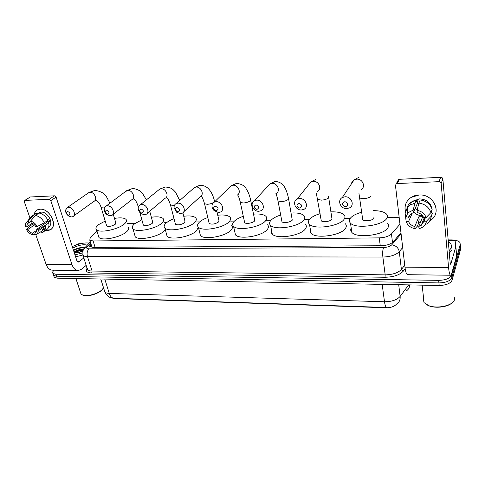 <?xml version="1.0" encoding="UTF-8"?>
<svg xmlns="http://www.w3.org/2000/svg" width="485" height="485" viewBox="0 0 485 485"><rect width="100%" height="100%" fill="white"/><g stroke="black" fill="none" stroke-linecap="round" stroke-linejoin="round"><path stroke-width="0.73" d="M396.451 304.119L396.457 304.192C394.347 306.55 390.874 307.739 386.024 307.763L114.696 298.517L112.605 298.136M399.222 217.759L394.196 217.256L387.206 217.425M96.885 230.811L90.186 237.923L89.786 240.166L93.102 240.96L379.234 237.874C384.884 237.626 388.958 236.316 391.456 233.94L399.967 224.191M350.273 218.305L344.58 218.438M309.612 219.275L304.507 219.396M271.06 220.19L266.647 220.299M234.467 221.063L230.727 221.154M199.681 221.894L196.601 221.966M166.573 222.682L164.136 222.742M135.024 223.433L127.149 223.621M448.158 239.917L451.147 239.893C455.312 239.923 458.186 240.718 459.774 242.288L460.295 244.264L451.602 275.201C450.001 278.414 445.691 280.13 438.683 280.36L55.842 274.249L56.515 276.207L53.605 275.371L53.265 274.383L53.605 275.371L56.515 276.207L438.925 282.919L56.515 276.207L57.188 278.166L54.278 277.317L53.938 276.329M451.602 275.201L451.826 277.753C450.225 280.979 445.927 282.7 438.925 282.919C445.927 282.7 450.225 280.979 451.826 277.753L460.483 246.677L451.826 277.753L452.044 280.3C450.45 283.537 446.158 285.265 439.167 285.471L57.188 278.166M104.372 290.424L104.881 292.031C105.688 292.885 107.149 293.352 109.277 293.431C110.337 296.523 111.932 298.136 114.054 298.263L386.775 307.508M460.568 247.72L460.677 249.084L452.044 280.3M55.842 274.249L52.932 273.419C52.216 272.582 52.647 271.509 54.205 270.206M460.374 245.319L460.677 249.084M90.834 243.494L90.113 244.276L89.719 246.574L93.017 247.392L381.04 245.749C386.69 245.531 390.758 244.21 393.244 241.791L400.962 232.739M90.113 244.276L90.75 246.301L91.471 245.513M419.058 194.994C434.348 193.745 442.605 214.091 429.765 220.73L430.704 220.129C442.399 212.885 433.729 193.8 419.058 194.994C409.861 195.146 403.132 203.464 405.46 211.357C404.217 205.598 406.09 200.954 411.08 197.419L419.058 194.994M448.207 240.487L453.663 240.439L455.13 240.845L456.652 255.844L451.717 273.443L450.686 275.237C449.771 275.183 449.068 272.606 448.57 267.514L441.15 183.403C440.932 182.299 440.198 181.723 438.961 181.669L440.707 177.322C441.932 177.371 442.647 177.94 442.866 179.032L450.104 262.294L450.638 264.246L450.886 263.816L455.882 246.519M450.553 275.231L407.739 274.692C406.533 274.637 405.605 272.127 404.969 267.168L395.457 185.415L396.257 183.827L397.166 183.554L438.961 181.669M420.234 222.845L418.652 222.651L420.234 222.845M397.718 181.075L398.512 179.565L399.416 179.298L440.707 177.322M417.094 210.363L417.33 212.588C420.38 213.303 422.483 214.976 423.641 217.613L426.127 217.553C424.63 213.618 421.623 211.224 417.094 210.363L418.888 203.057L420.228 199.972C426.357 200.923 430.328 204.082 432.135 209.441L430.898 212.618L426.127 217.553M425.454 217.571L424.005 221.196L421.216 225.343L418.779 226.422L422.744 216.692L418.864 216.783L414.802 226.495L415.033 228.665L417.349 226.192L418.682 222.954L418.537 221.554L419.192 219.96L421.368 220.063M422.338 215.467L421.404 215.54C418.07 215.479 415.554 214.127 413.857 211.478M406.939 208.095C407.661 205.537 409.201 203.482 411.559 201.93L416.294 200.105L416.445 201.542L417.118 200.02L420.962 200.062M413.481 200.923L419.458 198.892C426.254 199.238 430.377 202.421 431.814 208.435M424.06 221.057L422.805 221.396M424.005 221.196L426.485 221.148L431.244 216.177L432.474 212.976L430.868 213.018L431.511 211.054M432.474 212.976L431.08 217.377M407.412 213.624L406.988 213.636M431.244 216.177C430.929 219.432 429.383 222.051 426.612 224.034M405.581 216.728L406.139 221.572L408.564 221.524L412.311 213.03M409.407 215.201L408.17 217.971L405.745 218.026L405.157 213.291L407.291 207.61L410.146 205.01L414.917 203.185L413.087 210.478L413.323 212.691L417.458 203.263L418.907 203.009M416.294 200.105L414.917 203.185M426.485 221.148C425.885 224.725 423.714 227.132 419.974 228.362L419.004 228.599L418.779 226.422M415.033 228.665C410.595 227.786 407.63 225.422 406.139 221.572M405.745 218.026L407.418 213.891C408.807 212.139 410.698 211.005 413.087 210.478M414.802 226.495C411.795 225.774 409.716 224.112 408.564 221.524M408.17 217.971L411.098 213.667L413.323 212.691M425.206 218.183L423.999 218.426M431.874 210.114L431.213 213.012M425.078 218.511L423.829 218.85M418.888 203.057C425.066 204.027 429.073 207.216 430.898 212.618M417.142 210.169L415.215 208.368M417.118 200.02L417.458 203.263M418.864 216.783L419.192 219.96M454.275 296.965L454.421 299.833C453.02 305.55 437.458 309.09 428.776 305.659L424.036 302.634L423.223 298.687L423.538 297.954M448.322 241.821L450.868 243.64L451.826 247.253L449.092 250.63M451.832 247.223L452.038 249.769L449.31 253.158M451.608 303.24C447.103 307.108 435.845 308.454 429.286 305.95L426.885 304.841M423.914 301.5L423.775 300.215M344.568 201.784C341.495 203.53 341.737 205.161 345.296 206.677C348.636 206.695 347.884 201.554 344.568 201.784M346.787 208.611C340.537 209.096 336.905 200.214 342.301 197.528L345.029 196.783C351.279 196.249 354.953 205.119 349.649 207.816L346.787 208.611M362.556 218.468L362.744 219.784C364.38 221.718 373.026 220.511 374.008 218.195L373.844 216.953M373.007 210.666C379.379 210.623 383.811 211.69 386.296 213.867C387.491 215.061 387.727 216.401 387.006 217.892C384.126 225.434 355.681 229.447 350.491 223.142C349.188 221.821 349.012 220.366 349.958 218.765C351.783 216.074 355.693 213.897 361.689 212.242M387.691 223.409C388.673 224.579 388.837 225.871 388.17 227.271C385.332 234.976 357.051 238.887 351.855 232.4C350.594 231.09 350.382 229.654 351.219 228.077M298.924 203.373C296.08 205.058 296.365 206.64 299.766 208.113C302.616 206.434 302.337 204.852 298.924 203.373M301.5 209.981C295.504 210.454 291.879 201.566 297.117 199.129L299.475 198.517C305.477 198.001 309.133 206.883 303.968 209.332L301.5 209.981M321.076 219.62L321.276 220.814C322.786 222.597 330.831 221.384 332.025 219.184L328.697 197.54M330.97 211.86C337.196 211.66 341.507 212.594 343.907 214.673C345.138 215.898 345.278 217.31 344.326 218.899C340.719 226.065 314.268 230.09 309.472 224.282C308.139 222.936 308.072 221.415 309.26 219.723C311.146 217.286 314.759 215.261 320.094 213.661M345.265 223.688C346.496 224.955 346.642 226.398 345.702 228.017C342.143 235.328 315.838 239.269 311.037 233.297C309.897 232.127 309.672 230.824 310.358 229.375M255.947 204.87C253.315 206.501 253.631 208.035 256.886 209.465C259.523 207.841 259.208 206.307 255.947 204.87M258.832 211.272C253.085 211.733 249.454 202.875 254.522 200.663L256.571 200.147C262.324 199.65 265.98 208.508 260.978 210.732L258.832 211.272M281.773 220.711L281.973 221.784C283.367 223.427 290.885 222.221 292.261 220.123L288.617 198.905M291.206 213.018C297.299 212.672 301.506 213.485 303.81 215.455C305.065 216.71 305.101 218.171 303.919 219.85C299.706 226.671 274.983 230.69 270.551 225.337C269.205 223.973 269.248 222.403 270.672 220.633C272.594 218.426 275.929 216.552 280.688 215.013M305.356 224.228C306.611 225.519 306.653 227.016 305.483 228.72C301.318 235.68 276.735 239.626 272.285 234.116C271.273 233.085 271.036 231.909 271.588 230.587M215.407 206.283C214.055 206.489 213.515 207.313 213.8 208.756L214.552 209.963L216.431 210.745C218.874 209.168 218.529 207.677 215.407 206.283M218.565 212.491L214.03 210.605L212.218 207.689C211.581 205.131 212.278 203.27 214.303 202.118L216.092 201.693C221.609 201.202 225.276 210.011 220.445 212.042L218.565 212.491M244.464 221.736L244.67 222.694C245.962 224.215 253.018 223.009 254.546 221.008L254.643 219.584L250.63 200.202M253.516 214.14C259.505 213.661 263.61 214.358 265.835 216.231C267.096 217.492 267.023 219.002 265.61 220.748C260.875 227.265 237.674 231.254 233.57 226.313C232.23 224.943 232.388 223.336 234.049 221.493C235.965 219.499 239.05 217.765 243.306 216.298M267.538 224.761C268.805 226.065 268.738 227.604 267.338 229.387C262.67 236.025 239.584 239.96 235.467 234.873L234.77 231.715M177.098 207.616C175.994 207.75 175.479 208.411 175.552 209.593L176.655 211.411L178.201 211.951C180.468 210.423 180.099 208.974 177.098 207.616M180.499 213.642L176.77 212.345L174.109 207.95C173.897 205.852 174.618 204.373 176.273 203.512L177.85 203.148C183.124 202.675 186.81 211.405 182.154 213.261L180.499 213.642M209.017 222.7L209.223 223.555C212.157 224.646 215.322 224.076 218.723 221.851L218.929 220.396L217.074 212.327M217.735 215.219C223.64 214.612 227.659 215.207 229.805 216.983C231.06 218.25 230.872 219.79 229.235 221.603C224.07 227.835 202.196 231.788 198.401 227.216C197.068 225.852 197.346 224.215 199.232 222.312C201.123 220.505 203.979 218.911 207.798 217.529M231.648 225.295C232.915 226.598 232.733 228.174 231.115 230.023C226.01 236.365 204.246 240.269 200.432 235.564L199.747 232.751M140.85 208.877L139.413 210.514L140.705 212.685L142.02 213.091C144.124 211.606 143.736 210.199 140.85 208.877M144.463 214.734L141.287 213.752C139.383 212.394 138.346 210.648 138.17 208.514C138.158 206.749 138.849 205.525 140.256 204.84L141.65 204.524C146.7 204.07 150.411 212.709 145.924 214.406L144.463 214.734M175.291 223.609L175.491 224.367C178.213 225.361 181.269 224.791 184.652 222.657L184.967 221.172L182.869 212.818M183.73 216.255C189.556 215.54 193.503 216.031 195.57 217.723C196.819 218.977 196.516 220.548 194.655 222.421C189.126 228.387 168.422 232.291 164.906 228.059C163.597 226.701 163.997 225.046 166.094 223.094C167.943 221.457 170.587 219.99 174.024 218.686M198.268 227.083L196.667 230.63C191.199 236.698 170.599 240.56 167.064 236.207L166.404 233.709M106.5 210.072L105.178 211.46L106.585 213.855L107.725 214.176C109.683 212.733 109.27 211.363 106.5 210.072M110.289 215.77L107.537 214.988C105.336 213.527 104.208 211.599 104.142 209.211C104.233 207.701 104.887 206.665 106.1 206.101L107.343 205.834C112.174 205.391 115.909 213.921 111.599 215.485L110.289 215.77M143.166 224.464L143.354 225.137C145.888 226.046 148.84 225.476 152.211 223.421L152.629 221.924L149.719 211.211M151.362 217.25C157.128 216.437 161.002 216.831 162.996 218.438C164.227 219.687 163.809 221.275 161.741 223.197C155.903 228.92 136.236 232.77 132.981 228.847C131.696 227.501 132.211 225.834 134.527 223.834L141.869 219.79M165.294 229.52L163.869 231.2C158.098 237.026 138.528 240.839 135.248 236.801L134.618 234.588M67.536 211.43L66.342 212.582L67.839 215.152L68.815 215.401C70.616 214.006 70.186 212.685 67.536 211.43M71.513 216.94L69.161 216.334C66.7 214.788 65.493 212.721 65.542 210.12L67.336 207.544L68.421 207.319C73.011 206.889 76.775 215.285 72.659 216.704L71.513 216.94M106.53 225.428L106.706 226.01C109.046 226.828 111.883 226.252 115.23 224.288L115.776 222.779L113.248 214.2M114.484 218.395C120.189 217.474 123.99 217.765 125.9 219.281C127.1 220.505 126.549 222.106 124.233 224.076C118.091 229.538 99.528 233.315 96.551 229.726C95.302 228.405 95.957 226.725 98.51 224.682L105.209 221.039M128.107 226.95C129.319 228.217 128.78 229.854 126.488 231.854C120.413 237.414 101.935 241.154 98.934 237.456L98.346 235.546M40.128 209.187C51.749 208.277 59.17 230.733 47.312 230.345L45.748 230.223L49.84 229.817C58.63 226.774 50.058 208.265 40.128 209.187C36.83 209.447 34.835 211.248 34.162 214.588C34.599 212.175 35.835 210.526 37.86 209.653L40.128 209.187M75.648 245.137L78.794 243.706L80.516 243.694M86.288 265.271L81.674 269.157L78.4 270.509C75.539 270.442 73.387 268.441 71.944 264.519L50.792 200.62L49.173 199.305L54.496 195.819L56.096 197.122L76.83 260.53L78.455 262.039L83.911 257.881M77.982 270.503L52.732 270.187C49.779 270.115 47.56 268.156 46.081 264.313L35.793 234.716M44.917 230.054L42.613 229.181L44.917 230.054M29.967 197.165L24.996 200.396L49.173 199.305M24.996 200.396L24.341 201.784L29.955 217.935M32.24 224.5L31.871 223.433M30.452 196.971L54.496 195.819M30.549 221.124L31.125 222.791C33.035 223.342 34.593 224.61 35.793 226.598L37.218 226.568C35.557 223.603 33.338 221.79 30.549 221.124L35.423 215.473L39.061 213.042C42.838 213.794 45.784 216.201 47.906 220.251L44.329 222.736L37.218 226.568M36.727 229.302L38.151 229.272C38.539 232.242 37.6 234.109 35.332 234.867L34.914 233.164C36.302 232.503 36.902 231.218 36.727 229.302L47.536 221.772L47.306 220.669M34.756 233.224L36.011 232.345M34.411 214.425L36.781 213.121L37.157 214.206L38.958 213L41.231 212.921L40.54 213.388M38.066 213.4L39.461 212.472L41.128 212.127C47.906 211.496 54.259 223.84 48.742 226.78M45.396 228.211L44.117 228.12L42.347 229.369L42.71 230.43L39.146 232.952L37.363 233.521M45.232 229.126L44.614 229.32L45.299 228.835M38.151 229.272L45.238 225.422L48.803 222.924L47.876 222.948L49.64 221.712L48.749 219.05L47.675 219.79M48.803 222.924C49.391 226.459 48.439 228.847 45.948 230.084L42.395 232.606L41.419 232.909L44.62 230.642M45.238 225.422C45.839 228.975 44.887 231.369 42.395 232.606M33.265 223.803L30.367 225.78L26.445 229.514L27.845 229.484L34.532 224.901M29.288 219.984L31.373 216.328L33.138 215.546L28.245 221.184L28.827 222.851L30.707 221.584M36.781 213.121L33.138 215.546M36.763 230.266L32.471 233.267L33.041 234.904L35.114 234.243M33.041 234.904C30.288 234.231 28.094 232.43 26.445 229.514M32.222 223.191L26.905 226.804L25.505 226.841C25.129 224.537 25.65 222.839 27.075 221.742L28.245 221.184M32.471 233.267C30.579 232.709 29.039 231.448 27.845 229.484M26.905 226.804C26.705 224.858 27.318 223.555 28.736 222.888L28.827 222.851M35.423 215.473C39.218 216.237 42.183 218.662 44.329 222.736M43.941 224.276L42.753 223.585M47.536 221.772L49.64 221.712M43.723 226.986L44.117 228.12M103.014 288.636L101.638 290.272C97.831 293.995 87.888 296.838 83.578 295.426L82.868 295.177M103.541 287.781L101.929 289.824C97.946 293.716 87.524 296.699 83.008 295.219L81.062 294.134L80.54 292.558M72.271 246.58C78.588 243.706 84.238 242.536 89.21 243.076M82.832 251.169L74.454 253.261M83.402 249.708C80.043 249.878 77.151 250.709 74.732 252.206L74.229 252.582M83.729 249.12C80.225 249.169 77.163 249.999 74.538 251.606L74.035 251.982M81.347 251.763L77.6 252.831M72.774 248.114C78.4 245.161 83.244 244.161 87.3 245.125M84.972 247.514L84.16 247.392C80.419 247.32 76.897 248.235 73.587 250.145M82.608 252.891L74.981 254.88M82.802 255.013L75.624 256.844M83.329 249.848C79.898 250.199 76.872 251.139 74.26 252.661M84.432 247.423C80.468 247.423 76.812 248.368 73.471 250.26M83.184 250.169C79.831 250.551 76.885 251.485 74.357 252.964M84.699 247.732C80.698 247.689 76.988 248.629 73.568 250.563M392.504 242.506L391.456 233.94M380.264 245.756L379.234 237.874M95.108 247.38L93.102 240.96M409.74 284.907C409.57 287.666 408.34 289.739 406.042 291.133M104.79 279.075L109.277 293.431L384.49 301.761C385.029 305.489 385.824 307.405 386.866 307.508M382.186 284.386L384.49 301.761C391.771 301.694 396.985 299.918 400.131 296.432C400.44 299.863 399.222 302.422 396.475 304.095M398.706 284.701L400.131 296.432L408.691 284.889M439.167 285.471L438.683 280.36M405.175 268.696L403.265 271.163C399.61 275.031 393.523 277.062 385.005 277.256L91.701 272.994C86.682 272.691 85.184 271.054 87.197 268.096M460.295 244.264L460.483 246.677M402.683 247.52L399.288 251.666L401.398 269.454L404.739 265.192M90.653 242.918L87.124 246.726C86.087 248.035 86.724 248.738 89.04 248.829L383.58 247.483C387.37 247.338 390.098 246.447 391.771 244.816C395.905 245.513 398.415 247.793 399.288 251.666C395.978 254.995 390.504 256.789 382.871 257.05L385.181 274.862C392.741 274.68 398.143 272.879 401.398 269.454L403.265 271.163M383.58 247.483C382.701 249.811 382.465 253 382.871 257.05L87.47 256.589L92.089 271.054L385.181 274.862L385.005 277.256M89.04 248.829C87.197 250.727 86.669 253.309 87.47 256.589C85.348 256.571 83.905 256.195 83.129 255.456L82.686 253.94M87.276 268.338L87.755 269.83C88.537 270.6 89.98 271.012 92.089 271.054L91.701 272.994M391.771 244.816L401.095 233.855M83.711 249.163L85.245 247.332L87.124 246.726M90.368 246.986L91.532 245.719M404.969 267.168L448.57 267.514M399.416 179.298L397.166 183.554M450.347 263.816L450.886 263.816M456.64 255.977L455.87 246.659M442.866 179.032L441.15 183.403M361.022 189.69C366.102 187.04 362.665 178.571 356.699 179.147L354.08 179.893C352.607 180.778 351.752 182.057 351.516 183.73M359.506 196.486L359.67 197.741C360.434 198.365 361.834 198.65 363.871 198.601C367.497 198.329 369.903 197.48 371.08 196.061M317.548 198.25L317.73 199.383L321.476 200.147C324.926 199.881 327.302 199.062 328.612 197.674L328.521 196.413M317.323 191.648C322.289 189.235 318.869 180.735 313.116 181.293L310.855 181.911L308.515 184.846M277.82 199.917L278.008 200.929L281.355 201.608C284.64 201.354 286.999 200.554 288.423 199.196L288.429 197.886C286.392 189.435 283.901 181.863 275.062 181.469L269.981 183.839L267.908 186.094M276.068 193.473C280.9 191.272 277.481 182.778 271.952 183.324L269.981 183.839L254.522 200.663M240.142 201.481L240.33 202.39L243.337 202.991C246.471 202.748 248.799 201.966 250.321 200.644L250.442 199.293C249.539 195.158 248.12 191.66 246.192 188.786C244.616 185.688 241.36 183.9 236.431 183.421L231.272 185.676L229.472 187.428M237.062 195.176C241.742 193.169 238.317 184.718 233 185.246L231.272 185.676L214.303 202.118M204.361 202.966L204.549 203.773L207.253 204.306C210.241 204.076 212.545 203.306 214.158 202.015L214.388 200.638C213.455 196.764 212.024 193.46 210.102 190.726C208.629 188.629 205.513 185.143 199.802 185.27L194.57 187.434L193.012 188.804M183.76 211.787L200.117 196.783C204.64 194.94 201.202 186.555 196.098 187.064L194.57 187.434L176.273 203.512M147.313 213.236L165.07 198.298C169.435 196.607 165.979 188.295 161.081 188.792L159.723 189.108L158.383 190.193M170.338 204.367L170.52 205.076L174.418 205.41M112.793 214.552L131.781 199.735C135.988 198.171 132.508 189.95 127.81 190.435L125.439 191.581M137.946 205.688L138.534 206.549M73.665 215.977L93.926 201.354C97.958 199.935 94.448 191.836 89.974 192.302L87.937 193.212M101.038 207.18L101.201 207.725L104.366 207.986M46.081 264.313L71.944 264.519M77.564 261.706L79.249 261.712M56.096 197.122L50.792 200.62M92.053 247.362L89.786 240.166M113.848 298.257L109.986 297.36C108.373 296.929 106.67 295.153 104.881 292.031L100.771 278.996M54.278 277.317L52.932 273.419M90.325 241.876L85.245 247.332C83.177 248.556 82.468 251.26 83.129 255.456L87.494 269.86C87.197 270.2 87.142 269.751 87.336 268.52M398.512 179.565L396.257 183.827M421.216 225.343L424.333 217.595M410.146 205.01L411.559 201.93M407.418 213.891L407.291 207.61M422.174 285.15L424.036 302.634M429.286 305.95L428.776 305.659M359.052 177.225L354.08 179.893L342.301 197.528M350.491 223.142L351.855 232.4M362.744 219.784L358.918 193.042M315.874 179.408L310.855 181.911L297.117 199.129M309.472 224.282L311.037 233.297M321.276 220.814L316.299 193.006M270.551 225.337L272.285 234.116M281.973 221.784L278.008 200.929C277.268 197.31 276.559 194.897 275.868 193.697M214.552 209.963L214.03 210.605M213.8 208.756L212.218 207.689M233.57 226.313L235.467 234.873M244.67 222.694L240.33 202.39C239.305 198.207 238.377 195.71 237.547 194.891M176.655 211.411L176.77 212.345M175.552 209.593L174.109 207.95M214.649 201.784L214.576 201.445M198.401 227.216L200.432 235.564M209.223 223.555L204.549 203.773C203.106 198.923 201.936 196.389 201.02 196.17M179.723 200.481L175.552 192.193L173.072 189.647C171.344 188.035 168.659 187.161 165.027 187.028L159.723 189.108L140.256 204.84M140.705 212.685L141.287 213.752M139.413 210.514L138.17 208.514M164.906 228.059L167.064 236.207M175.491 224.367L170.52 205.076C168.81 199.911 167.367 197.407 166.191 197.565M146.409 199.868L142.438 193.309L140.238 191.242C139.607 190.538 135.03 188.168 131.975 188.695L126.603 190.708L106.1 206.101M106.585 213.855L107.537 214.988M105.178 211.46L104.142 209.211M132.981 228.847L135.248 236.801M138.122 206.319C136.618 201.596 134.988 199.147 133.229 198.965M143.354 225.137L139.832 212.472M109.962 203.203L106.185 196.261L103.226 193.327C103.748 193.4 98.382 190.211 94.363 190.593L88.913 192.533L67.336 207.544M94.805 200.76L95.387 200.584M67.839 215.152L69.161 216.334M66.342 212.582L65.542 210.12M96.551 229.726L98.934 237.456M106.706 226.01L101.201 207.725C99.861 203.306 98.031 200.917 95.715 200.566M30.191 197.025L24.735 200.45M34.914 233.164L35.902 232.473M38.26 230.818L45.323 225.864M37.102 214.049L39.461 212.472M32.343 215.801L35.993 213.37M27.075 221.742L31.373 216.328M75.89 278.523L81.062 294.134M83.578 295.426L83.008 295.219"/></g></svg>

